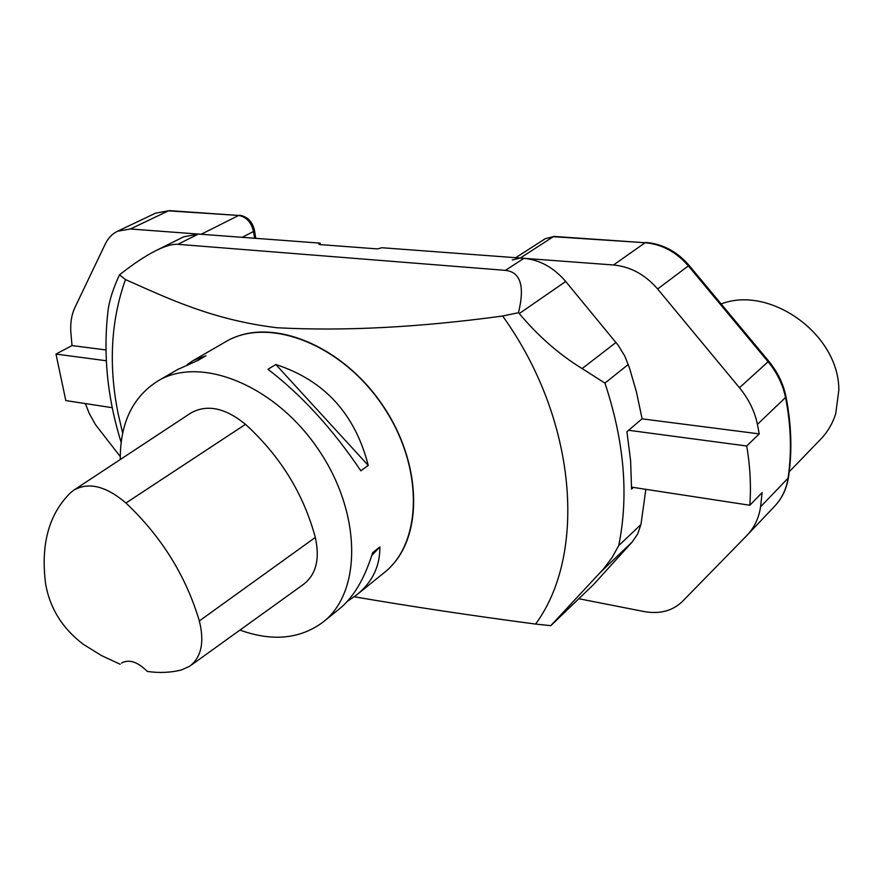 <?xml version="1.0" encoding="UTF-8"?>
<svg xmlns="http://www.w3.org/2000/svg" width="883" height="883" viewBox="0 0 883 883"><rect width="100%" height="100%" fill="white"/><g stroke="black" fill="none" stroke-linecap="round" stroke-linejoin="round"><path stroke-width="1.32" d="M183.609 236.832L198.355 234.061L320.154 243.134L318.862 244.105L319.988 244.591L377.372 248.907L381.986 247.737L523.939 258.322C539.855 259.856 553.773 267.582 565.716 281.489L618.221 345.341L624.866 356.191L629.59 368.321L636.367 391.644L642.096 418.763L626.93 431.743L630.617 460.805L631.555 489.083L633.387 487.416M354.249 596.776C410.551 606.422 470.992 615.528 535.584 624.071L550.804 625.661L603.597 568.873L611.985 557.725L618.718 545.606L640.948 524.557L637.658 534.016L632.217 541.963L593.531 584.579L550.804 625.661M628.299 364.447L604.943 383.112L582.14 368.575C559.259 354.558 538.299 336.224 519.27 313.553L518.487 312.703L502.626 316.015C419.171 327.394 343.94 331.313 276.953 327.748C211.821 319.823 167.196 298.001 125.485 279.558L119.459 274.856L119.172 275.485C113.3 288.366 109.647 299.558 108.234 309.061C102.858 353.012 107.174 397.449 121.159 442.361M232.185 338.432C274.834 318.498 342.383 346.324 381.92 404.149C421.798 461.721 423.674 534.844 389.8 567.592M119.459 274.856C133.388 263.874 145.673 255.728 156.302 250.441C165.353 245.971 172.549 243.94 177.88 244.315L505.396 270.364C520.595 272.019 524.955 286.136 518.487 312.703M645.848 489.325L640.948 524.557M320.374 244.624L320.154 243.134M120.276 459.524C120.088 422.957 132.77 396.688 158.289 380.728C200.529 355.496 274.756 384.944 318.167 449.16C362.041 513.078 362.03 592.581 322.825 622.272C299.845 639.115 272.218 641.72 239.955 630.087M323.918 621.389L339.05 609.149C353.343 597.703 364.547 578.862 372.67 552.637L379.878 546.952C380.032 566.456 372.196 582.526 356.368 595.153L347.295 601.389M187.13 364.646L193.399 360.407L205.993 355.75L198.046 360.363L177.549 369.58M368.244 465.418L360.827 470.794C332.593 428.895 301.655 395.065 267.99 369.304L275.816 364.513C324.238 380.22 355.054 413.851 368.244 465.418L275.816 364.513M120.176 664.248L101.523 655.605L83.145 644.193C62.616 628.575 50.132 608.641 45.684 584.38C40.452 544.502 48.852 513.84 70.883 492.405L73.896 490.076C88.753 481.798 106.103 486.114 125.96 503.023C161.49 536.621 185.949 575.926 199.337 620.937C204.602 642.096 201.412 657.173 189.757 666.19L181.6 669.91C170.883 672.636 159.47 673.155 147.351 671.455C137.538 661.731 128.94 658.939 121.534 663.067L122.991 662.195M73.896 490.076L190.761 413.089C206.865 403.984 225.11 407.736 245.496 424.337C280.209 455.992 303.476 493.685 315.319 537.438C320.065 559.016 316.081 574.701 303.366 584.469L190.364 665.76M371.82 555.385L379.878 546.952M105.927 349.933L72.031 345.584L70.806 331.82C70.276 322.582 71.644 314.48 74.912 307.516L105.375 243.818C108.201 237.98 112.273 233.774 117.582 231.225L130.408 228.995L201.192 234.271L238.664 215.452L168.421 210.849L130.408 228.995M120.265 456.566L95.353 424.469L89.216 413.354L85.375 403.575M112.296 407.703L65.817 400.584L55.982 354.072L72.031 345.584M55.982 354.072L106.291 360.761M721.157 303.962C769.987 284.922 839.325 334.447 838.817 390.209L835.737 413.597C832.548 423.73 827.36 432.46 820.152 439.767L789.225 471.776M757.437 424.359L759.225 433.884L746.709 446.003C750.175 466.379 751.212 486.125 749.822 505.253L762.128 492.604L760.583 506.787L788.044 478.211C791.896 452.471 791.058 425.551 785.528 397.471L757.437 424.359C754.634 411.136 748.641 398.917 739.457 387.725L657.636 289.006C645.197 274.624 630.495 266.622 613.519 264.988L520.286 258.046L512.261 259.955M760.583 506.787C758.85 518.233 754.248 527.846 746.764 535.606L682.349 601.511C672.438 611.014 659.623 614.347 643.895 611.522L578.895 598.74M746.709 446.003L628.641 430.286M749.822 505.253L631.577 487.14M759.225 433.884L642.018 418.84M535.584 624.071C587.107 554.281 577.361 419.822 502.626 316.015M604.943 383.112C624.325 441.5 628.917 495.661 618.718 545.606M125.485 279.558C110.894 320.419 108.41 364.999 118.046 413.299L122.671 433.156M551.389 625.043L593.531 584.579M198.355 234.061L177.88 244.315M505.396 270.364L523.939 258.322M565.716 281.489L519.27 313.553M357.505 594.237L383.608 573.133C422.802 543.321 424.215 466.136 382.251 405.054C340.772 343.642 268.211 316.39 225.893 341.611L193.399 360.407M319.514 244.525L319.37 243.565M582.14 368.575L615.97 342.461M632.217 541.963L600.44 572.327M125.96 503.023L245.496 424.337M199.337 620.937L315.319 537.438M254.602 238.255L253.52 231.478L242.207 237.328M255.75 238.333L254.492 230.507L253.52 231.478C251.269 222.207 246.324 216.865 238.664 215.452L169.381 210.629L155.64 213.134L117.582 231.225M239.79 215.231L239.613 215.22C247.549 216.611 252.516 221.71 254.492 230.507L254.47 230.408M155.64 213.134L169.558 210.64M613.519 264.988L645.12 242.737L553.277 236.688L520.286 258.046M739.457 387.725L768.111 361.765L688.354 265.871L657.636 289.006M645.926 242.45C662.725 243.907 677.106 251.545 689.06 265.375L688.354 265.871C676.235 251.898 661.82 244.183 645.12 242.737L554.116 236.423L545.175 238.741M774.248 506.632C781.665 498.928 786.267 489.458 788.044 478.211L788.453 477.46C786.632 488.939 781.896 498.663 774.248 506.632L747.636 534.69M785.528 397.471C782.857 384.546 777.051 372.648 768.111 361.765L768.718 361.136C777.559 371.898 783.309 383.719 785.969 396.599L785.528 397.471M554.27 236.434L545.352 238.631L515.749 257.704M788.464 477.361L788.453 477.46C792.327 451.632 791.499 424.679 785.969 396.599M183.863 236.71L156.302 250.441M158.289 380.728L178.576 368.995M689.06 265.375L768.718 361.136"/></g></svg>
